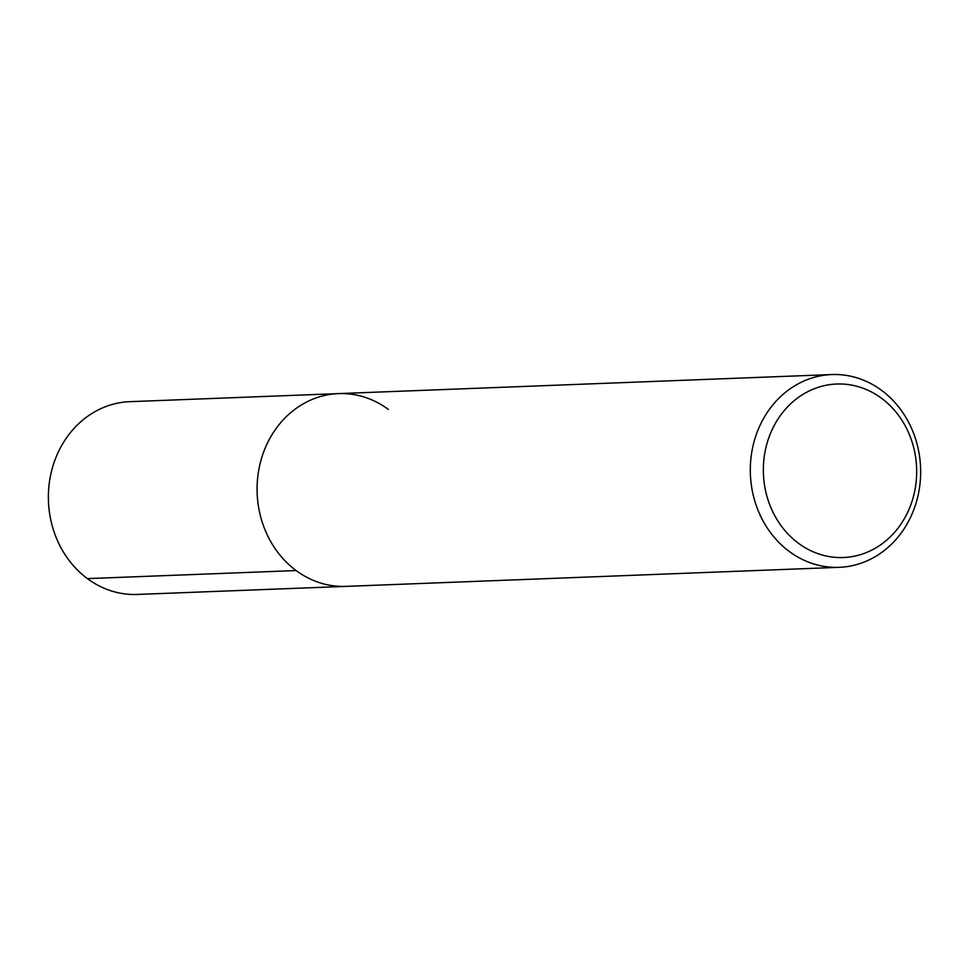 <?xml version="1.0" encoding="UTF-8"?>
<svg xmlns="http://www.w3.org/2000/svg" width="969" height="969" viewBox="0 0 969 969"><rect width="100%" height="100%" fill="white"/><g stroke="black" fill="none" stroke-linecap="round" stroke-linejoin="round"><path stroke-width="1.45" d="M881.524 398.259A86.81 76.648 -92.2 0 1 875.055 548.345A86.81 76.648 -92.2 0 1 763.427 465.701A86.81 76.648 -92.2 0 1 881.524 398.259M881.62 390.386A96.452 85.163 -92.2 0 1 917.704 497.024A96.452 85.163 -92.2 0 1 839.215 567.325A96.452 85.163 -92.2 0 1 750.381 474.241A96.452 85.163 -92.2 0 1 831.753 374.555A96.452 85.163 -92.2 0 1 881.62 390.386M831.753 374.555L338.544 393.608A96.452 85.163 -92.2 0 0 257.16 493.282A96.452 85.163 -92.2 0 0 345.994 586.378A96.452 85.163 -92.2 0 1 257.16 493.282A96.452 85.163 -92.2 0 1 338.544 393.608A96.452 85.163 -92.2 0 1 388.399 409.439M839.202 567.325L137.271 594.445A96.452 85.163 -92.2 0 1 48.45 501.348A96.452 85.163 -92.2 0 1 129.822 401.675L338.544 393.608M296.126 570.559L87.416 578.614"/></g></svg>
